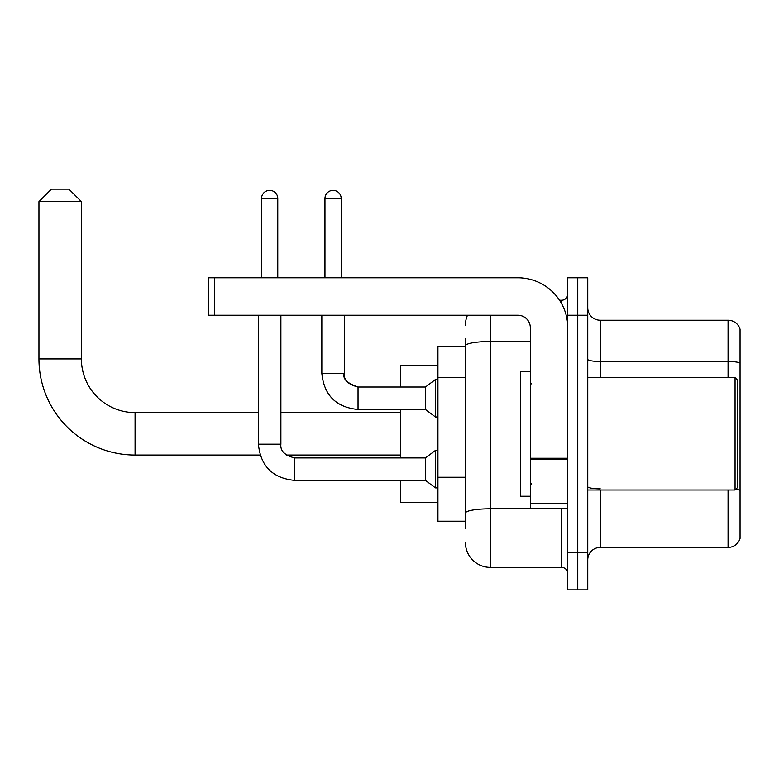 <?xml version="1.0" encoding="UTF-8"?>
<svg xmlns="http://www.w3.org/2000/svg" width="779" height="779" viewBox="0 0 779 779"><rect width="100%" height="100%" fill="white"/><g stroke="black" fill="none" stroke-linecap="round" stroke-linejoin="round"><path stroke-width="1.17" d="M465.404 528.698L465.404 345.837L465.404 346.431L437.934 346.431L437.934 521.209L465.404 521.209M567.774 552.418L567.774 589.869L577.755 589.869L577.755 552.418L577.755 589.869L587.746 589.869L587.746 552.418L577.755 552.418L577.755 315.222L577.755 552.418L567.774 552.418L567.774 315.222L577.755 315.222L577.755 277.772L577.755 315.222L587.746 315.222L587.746 552.418M587.746 315.222L587.746 277.772L567.774 277.772L567.774 315.222M490.371 315.222L490.371 567.394L561.532 567.394L561.532 508.726M559.536 300.236L561.532 300.236A6.242 6.242 0 0 0 567.774 293.995M465.404 517.46L465.404 513.127A24.967 4.333 180 0 1 490.371 508.794L561.532 508.794A6.242 1.081 0 0 0 563.694 508.726M530.324 341.504L490.371 341.504A24.967 4.333 180 0 0 465.404 345.837L465.404 338.943M567.774 573.636A6.242 6.242 0 0 0 561.532 567.394M465.404 325.203A24.967 24.967 0 0 1 467.488 315.222M490.371 567.394A24.967 24.967 0 0 1 465.404 542.427M587.746 559.906A12.483 12.483 0 0 1 600.229 547.423L728.063 547.423L728.063 490.001M740.05 329.205A12.483 12.483 0 0 0 728.063 320.218A12.483 12.483 0 0 1 740.05 329.205L740.05 538.435A12.483 12.483 0 0 1 728.063 547.423M740.05 363.043A12.483 2.171 180 0 0 728.063 361.475L728.063 320.218L600.229 320.218A12.483 12.483 0 0 1 587.746 307.734A12.483 12.483 0 0 0 600.229 320.218L600.229 377.64M740.05 363.209L740.05 490.381A12.483 2.171 180 0 0 735.775 489.28M260.089 455.043L135.079 455.043A96.129 96.129 0 0 1 38.95 358.915L38.95 201.615L51.433 189.131L68.912 189.131L81.396 201.615L38.95 201.615M135.079 455.043L135.079 412.597A53.683 53.683 0 0 1 81.396 358.915L81.396 201.615M400.484 409.472L400.484 457.916M400.484 480.38L400.484 502.484L437.934 502.484M437.934 365.156L400.484 365.156L400.484 387.007M261.54 277.772L261.54 198.499A8.111 8.111 0 0 1 269.651 190.378A8.111 8.111 0 0 1 277.772 198.499L277.772 277.772M258.414 315.222L258.414 444.176L280.888 444.176C280.138 450.837 284.715 455.413 294.618 457.916L425.451 457.916L425.451 480.38L294.618 480.38L294.618 457.935M425.451 457.916L435.442 450.418L435.442 487.878L437.934 487.878M294.618 457.916C284.715 455.413 280.138 450.837 280.888 444.176C280.138 450.837 284.715 455.413 294.618 457.916C284.715 455.413 280.138 450.837 280.888 444.176L280.888 315.222M324.96 277.772L324.96 198.499A8.111 8.111 0 0 1 333.071 190.378A8.111 8.111 0 0 1 341.183 198.499L341.183 277.772M358.038 409.472C336.08 407.3 324.006 395.235 321.834 373.268C324.006 395.235 336.08 407.3 358.038 409.472C336.08 407.3 324.006 395.235 321.834 373.268L344.308 373.268C342.38 378.662 346.957 383.239 358.038 387.007L425.451 387.007L425.451 409.472L358.038 409.472L358.038 387.007C348.125 384.505 343.549 379.928 344.308 373.268L344.289 373.268M425.451 387.007L435.442 379.509L435.442 416.969L437.934 416.969M567.774 508.726L530.324 508.726L530.324 458.237L567.774 458.237M567.774 327.706A49.934 49.934 0 0 0 517.831 277.772L214.478 277.772L214.478 315.222L517.831 315.222A12.483 12.483 0 0 1 530.324 327.706L530.324 458.237M214.478 315.222L208.236 315.222L208.236 277.772L214.478 277.772M735.055 377.64L737.557 380.133L737.557 487.498L735.055 490.001L735.055 377.64L587.746 377.64M530.324 371.398L520.333 371.398L520.333 496.242L530.324 496.242M465.404 377.377L437.934 377.377M465.404 477.254L437.934 477.254M561.532 303.528L561.532 300.236M600.229 490.001L600.229 547.423M728.063 377.64L728.063 361.475L600.229 361.475A12.483 2.171 0 0 1 587.746 359.314M600.229 488.813A12.483 2.171 -0 0 1 587.746 486.651M38.95 358.915L81.396 358.915M261.54 198.499L277.772 198.499M324.96 198.499L341.183 198.499M567.774 459.328L530.324 459.328M530.324 503.565L567.774 503.565M400.484 455.043L286.214 455.043M400.484 412.597L280.888 412.597M258.414 412.597L135.079 412.597M258.414 444.176C260.585 466.144 272.66 478.209 294.618 480.38C272.66 478.209 260.585 466.144 258.414 444.176C260.585 466.144 272.66 478.209 294.618 480.38C272.66 478.209 260.585 466.144 258.414 444.176M425.451 480.38L435.442 487.878M435.442 450.418L437.934 450.418M344.308 373.268L344.308 315.222M425.451 409.472L435.442 416.969M321.834 373.268L321.834 315.222M435.442 379.509L437.934 379.509M587.746 490.001L735.055 490.001M531.57 383.881L530.324 382.635M531.57 483.749L530.324 485.005"/></g></svg>

